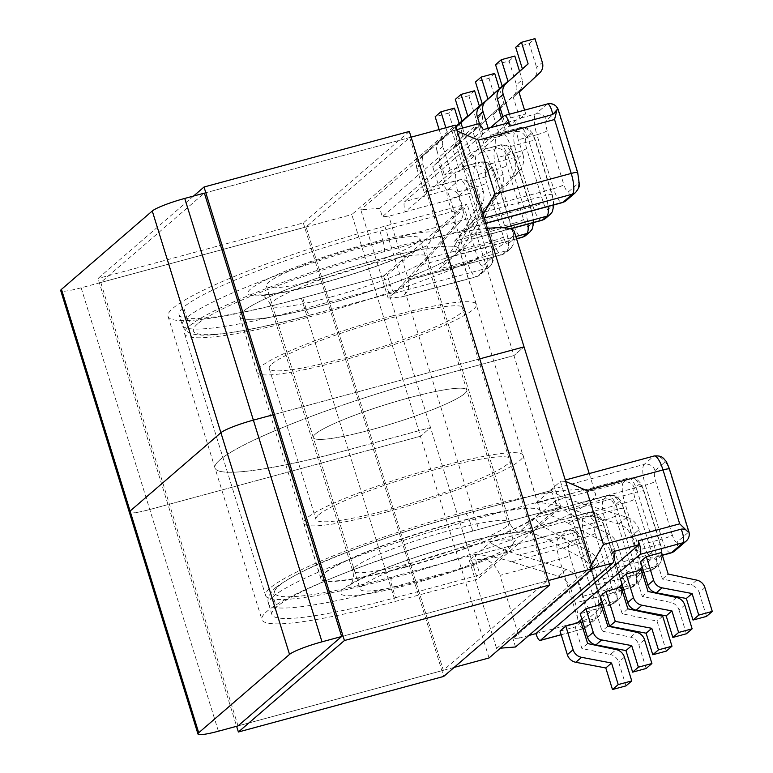 <?xml version="1.0" encoding="UTF-8"?>
<svg xmlns="http://www.w3.org/2000/svg" width="773" height="773" viewBox="0 0 773 773"><rect width="100%" height="100%" fill="white"/><g stroke="black" fill="none" stroke-linecap="round" stroke-linejoin="round"><path stroke-width="0.58" stroke-dasharray="3.87 2.9" d="M529.36 532.249A100.248 12.552 162.8 0 0 436.088 550.724A100.248 12.552 162.8 0 0 343.376 588.939A100.248 12.552 162.8 0 0 391.795 588.949A100.248 12.552 162.8 0 0 507.929 550.743L517.379 537.419L529.36 532.249L557.256 508.19L554.019 497.744L469.52 520.615L472.757 531.061L557.256 508.19M387.263 511.832A114.829 14.378 162.8 0 0 523.099 455.326A114.829 14.378 162.8 0 0 439.547 466.728A114.829 14.378 162.8 0 0 303.712 523.234A114.829 14.378 162.8 0 0 387.263 511.832M404.472 567.43A114.829 14.378 162.8 0 0 540.308 510.914A114.829 14.378 162.8 0 0 456.756 522.316A114.829 14.378 162.8 0 0 320.921 578.832A114.829 14.378 162.8 0 0 404.472 567.43M436.532 232.383A100.248 12.552 162.8 0 0 343.26 250.858A100.248 12.552 162.8 0 0 250.549 289.073A100.248 12.552 162.8 0 0 298.967 289.083A100.248 12.552 162.8 0 0 415.111 250.877L427.083 245.717L436.532 232.383L464.428 208.323L467.665 218.769L383.166 241.63L379.93 231.195A169.925 21.267 162.8 0 0 183.549 307.2A169.925 21.267 -17.2 0 0 179.075 314.679L182.312 325.124A169.925 21.267 -17.2 0 1 186.776 317.645L183.549 307.2M392.829 315.78A114.829 14.378 162.8 0 0 256.994 372.296A114.829 14.378 162.8 0 0 340.535 360.894A114.829 14.378 162.8 0 0 476.371 304.378A114.829 14.378 162.8 0 0 392.829 315.78M375.62 260.192A114.829 14.378 162.8 0 0 239.785 316.698A114.829 14.378 162.8 0 0 323.327 305.296A114.829 14.378 162.8 0 0 459.162 248.79A114.829 14.378 162.8 0 0 375.62 260.192M271.951 363.977A102.026 12.774 -17.2 0 1 389.911 318.292A102.026 12.774 -17.2 0 1 464.148 308.166A102.026 12.774 -17.2 0 1 343.454 358.382A102.026 12.774 -17.2 0 1 269.217 368.508A102.026 12.774 -17.2 0 1 271.951 363.977M318.679 514.924A102.026 12.774 -17.2 0 1 436.639 469.24A102.026 12.774 -17.2 0 1 510.876 459.114A102.026 12.774 -17.2 0 1 390.181 509.32A102.026 12.774 -17.2 0 1 315.944 519.446A102.026 12.774 -17.2 0 1 318.679 514.924M480.545 152.793L495.396 148.774L499.445 145.285L484.584 149.305L480.545 152.793A18.127 4.957 -105.1 0 0 479.83 153.827L476.207 154.813A18.127 4.957 -105.1 0 0 478.101 174.524L483.193 190.979L475.753 197.405L470.651 180.95A18.127 4.957 -105.1 0 0 461.79 167.007A18.127 4.957 -105.1 0 0 461.732 167.026L465.365 166.04L458.65 144.358L479.318 125.004A10.667 10.175 49.2 0 0 481.966 114.52L476.216 119.477A10.667 10.175 -130.8 0 1 473.578 129.97L452.901 149.324L459.684 171.22L456.051 172.195A18.127 4.957 -105.1 0 0 457.945 191.917L462.409 206.314L454.553 213.087L450.099 198.69A18.127 4.957 -105.1 0 0 441.663 184.699L445.296 183.723L438.494 161.75L459.172 142.396A10.667 10.175 49.2 0 0 461.81 131.903L456.06 136.86A10.667 10.175 -130.8 0 1 453.422 147.353L459.172 142.396M465.365 166.04A18.127 4.957 -105.1 0 0 464.844 166.34L460.389 170.186A18.127 4.957 -105.1 0 0 459.684 171.22M490.314 127.748L404.733 201.589A8.889 2.425 -105.1 0 0 405.313 211.763L388.809 216.227L382.335 216.74L379.727 208.314L360.788 209.792L388.114 298.069L395.08 292.059A8.889 2.425 74.9 0 1 394.79 292.223A8.889 2.425 74.9 0 1 390.452 285.382L305.944 308.253L302.716 297.808A169.925 21.267 -17.2 0 1 179.075 314.679M509.378 114.24L510.518 117.94L504.779 122.897L520.084 119.187A18.127 4.957 74.9 0 1 520.847 118.018L525.708 113.824L524.558 110.133M510.518 117.94L525.708 113.824M516.325 119.767L501.919 132.202L490.362 135.323L484.623 140.28L496.169 137.159L481.763 149.585L470.216 152.716L464.544 157.605L476.207 154.813M445.857 127.758L447.596 133.362L425.479 153.16A10.667 10.175 49.2 0 0 422.676 163.799L416.927 168.756L424.242 192.38L429.991 187.424L441.538 184.293L455.944 171.867L444.398 174.988L450.137 170.031L461.694 166.91L476.1 154.474M424.242 192.38L439.422 188.274L432.754 166.707L453.422 147.353M445.296 183.723A18.127 4.957 -105.1 0 0 444.861 183.761A18.127 4.957 -105.1 0 0 444.282 184.08L439.422 188.274M483.057 214.498L479.337 219.368L468.245 228.934A8.889 2.425 -105.1 0 0 467.665 218.769M388.114 298.069L400.82 297.074L477.067 276.434L486.459 268.337L394.037 293.354L410.144 279.459L502.566 254.443L507.02 250.597L439.025 269.004L454.727 255.457L516.519 238.731M510.219 228.74L474.477 238.413L458.776 251.959L515.842 236.519M485.744 223.194L470.602 227.291L454.495 241.186L503.938 227.803M484.159 218.063L479.337 219.368L452.012 131.091L360.788 209.792M457.22 131.043L452.736 130.734L477.096 124.298L379.727 208.314M415.111 250.877L387.215 274.937L390.452 285.382M379.93 231.195L464.428 208.323M302.716 297.808L387.215 274.937M508.334 122.868L405.313 211.763L448.224 200.149L467.626 262.82L408.212 278.898L388.809 216.227M477.096 124.298A18.127 4.957 74.9 0 1 477.675 123.98M483.251 129.661L382.335 216.74M454.553 213.087A18.127 17.296 -130.8 0 1 451.152 229.794L419.778 265.313L485.27 247.592L468.583 193.685L450.099 198.69M457.945 191.917L476.429 186.911L493.116 240.818L427.633 258.54L459.007 223.02A18.127 17.296 49.2 0 0 462.409 206.314M475.753 197.405A18.127 17.296 -130.8 0 1 474.293 211.416L455.867 243.379L505.822 229.852L489.135 175.944L470.651 180.95M478.101 174.524L496.585 169.519L513.272 223.426L463.317 236.953L481.734 204.99A18.127 17.296 49.2 0 0 483.193 190.979M463.317 236.953C455.906 250.027 453.046 256.201 454.727 255.457L516.567 238.876M439.025 269.004C440.494 268.231 449.76 254.133 455.867 243.379M427.633 258.54L409.796 279.71L501.986 254.761A18.127 4.957 -105.1 0 0 502.566 254.443A8.889 8.474 49.2 0 0 508.209 243.785A9.247 2.532 74.9 0 1 503.397 236.838L486.71 182.93A9.247 2.532 74.9 0 1 486.101 172.35L490.555 168.514A9.247 2.532 74.9 0 1 495.367 175.461L512.055 229.368A9.247 2.532 74.9 0 1 512.663 239.939L508.209 243.785M394.037 293.354L419.778 265.313M459.191 123.448L461.81 131.903M422.676 163.799L429.991 187.424M454.456 108.133L448.707 113.09L456.06 136.86M416.927 168.756A10.667 10.175 -130.8 0 1 419.729 158.127L425.479 153.16M439.141 129.574L441.847 138.319L419.729 158.127M448.707 113.09L435.17 116.752M479.347 106.056L481.966 114.52M455.857 126.617L445.635 135.777A10.667 10.175 49.2 0 0 442.832 146.416L450.137 170.031M474.603 90.75L468.863 95.707L476.216 119.477M442.832 146.416L437.083 151.373L444.398 174.988M437.083 151.373A10.667 10.175 -130.8 0 1 439.885 140.734L455.809 126.472M468.863 95.707L455.326 99.369M455.973 127.004L455.268 127.613L464.544 157.605M455.268 127.613L455.973 126.985M494.681 73.425L489.009 78.315L475.482 81.977M489.009 78.315L498.295 108.307L473.057 131.932L479.83 153.827M462.583 128.067L470.216 152.716M499.416 88.74L503.957 103.418L498.295 108.307M503.957 103.418L473.057 131.932M478.719 127.043L485.502 148.938L481.869 149.923A18.127 4.957 74.9 0 1 490.401 163.905L495.493 180.36L502.943 173.935A18.127 17.296 -130.8 0 1 501.484 187.945L483.067 219.909L533.022 206.391L516.335 152.484L497.851 157.479A18.127 4.957 74.9 0 1 496.208 137.275L499.841 136.299L493.126 114.617L513.803 95.263A10.667 10.175 49.2 0 0 516.441 84.769L522.19 79.812A10.667 10.175 -130.8 0 1 519.553 90.296L500.266 108.346M484.584 149.305A18.127 4.957 74.9 0 1 485.173 148.986A18.127 4.957 74.9 0 1 485.502 148.938M458.65 144.358L452.901 149.324M438.494 161.75L432.754 166.707M447.596 133.362L441.847 138.319M499.841 136.299A18.127 4.957 74.9 0 1 500.286 135.758L504.74 131.912A18.127 4.957 74.9 0 1 505.32 131.594A18.127 4.957 74.9 0 1 505.658 131.555L502.025 132.531A18.127 4.957 74.9 0 1 510.557 146.522L515.011 160.919L522.867 154.146A18.127 17.296 -130.8 0 1 519.466 170.852L488.092 206.372L553.584 188.651L536.897 134.744L518.412 139.749A18.127 4.957 74.9 0 1 516.451 120.173M522.867 154.146L518.412 139.749M510.557 146.522L529.041 141.517L545.728 195.424L480.246 213.155L511.61 177.635A18.127 17.296 49.2 0 0 515.011 160.919M502.943 173.935L497.851 157.479M490.401 163.905L508.885 158.909L525.572 212.817L475.617 226.334L494.034 194.371A18.127 17.296 49.2 0 0 495.493 180.36M483.067 219.909C475.656 232.992 472.796 239.157 474.477 238.413L510.499 228.827M475.617 226.334C469.511 237.098 460.244 251.186 458.776 251.959M488.092 206.372L470.255 227.542L485.792 223.339M480.246 213.155L454.495 241.186M520.084 119.187L513.282 97.224L533.959 77.87A10.667 10.175 49.2 0 0 536.597 67.377L542.346 62.42M502.914 116.878L504.779 122.897M515.707 47.269L529.234 43.607L536.597 67.377M529.234 43.607L534.984 38.65M479.82 124.782L484.623 140.28M495.551 64.661L509.088 60.999L516.441 84.769M509.088 60.999L514.828 56.043M519.572 71.348L522.19 79.812M488.198 128.318L490.362 135.323M501.493 118.105L505.658 131.555M493.126 114.617L498.875 109.65M513.282 97.224L519.031 92.267M621.328 587.731L616.332 591.48A18.127 4.957 74.9 0 1 615.752 591.789A18.127 4.957 74.9 0 1 615.424 591.838L611.791 592.823A18.127 4.957 74.9 0 1 603.259 578.842L598.167 562.386L590.717 568.812A18.127 17.296 49.2 0 0 581.48 557.691L547.651 539.873L597.606 526.355L614.293 580.262L595.809 585.258A18.127 4.957 74.9 0 1 597.452 605.472L597.703 605.404M601.085 604.486A18.127 4.957 74.9 0 1 600.631 605.027L596.186 608.863A18.127 4.957 74.9 0 1 595.596 609.182A18.127 4.957 74.9 0 1 595.268 609.23L591.635 610.216A18.127 4.957 74.9 0 1 583.103 596.225L578.648 581.827L570.793 588.601A18.127 17.296 49.2 0 0 558.377 576.175L511.562 561.816L577.054 544.086L593.741 597.993L575.257 602.998A18.127 4.957 74.9 0 1 577.209 622.574L578.078 622.342M580.842 621.589A18.127 4.957 74.9 0 1 580.079 622.758L575.218 626.951L581.895 648.518L610.428 654.547L616.168 649.591M560.038 631.058L575.218 626.951M581.856 619.076L591.741 610.544L580.185 613.675M602.012 601.684L611.897 593.162L600.341 596.283M620.419 578.967L631.966 575.837L622.081 584.369M640.566 561.575L652.122 558.454L642.237 566.976M637.715 570.88L637.609 570.551A18.127 4.957 -105.1 0 0 635.715 550.83L654.2 545.835L637.512 491.918L572.02 509.649L618.835 524.007A18.127 17.296 -130.8 0 1 631.261 536.433L639.107 529.66L643.561 544.057A18.127 4.957 -105.1 0 0 651.997 558.048L655.63 557.062A18.127 4.957 -105.1 0 0 656.055 557.014A18.127 4.957 -105.1 0 0 656.644 556.695L661.495 552.511M528.829 635.503L519.388 638.063L499.996 575.392L559.401 559.314A8.889 1.111 162.8 0 0 569.682 555.333A9.247 2.532 74.9 0 1 569.073 544.762L578.465 536.655A9.247 2.532 74.9 0 1 583.277 543.603A8.889 1.111 162.8 0 0 583.518 543.206A8.889 1.111 162.8 0 0 577.054 544.086A18.127 4.957 -105.1 0 0 568.184 530.152A18.127 4.957 -105.1 0 0 567.604 530.471L558.212 538.568L481.966 559.208L469.259 560.203L476.226 554.193A8.889 2.425 -105.1 0 0 476.806 564.367L392.307 587.229L395.534 597.674A169.925 21.267 -17.2 0 1 271.903 614.545A169.925 21.267 -17.2 0 1 276.367 607.066A169.925 21.267 162.8 0 1 472.757 531.061M591.529 564.899L587.799 569.769L560.473 481.492L549.39 491.068A8.889 2.425 74.9 0 1 549.671 490.903A8.889 2.425 74.9 0 1 554.019 497.744M565.256 480.043L653.562 456.302L644.17 464.399L551.748 489.415L535.641 503.32L628.062 478.303L623.608 482.139L555.613 500.546L539.912 514.093L607.907 495.686L603.868 499.184L535.863 517.581L520.161 531.128L588.746 512.412A18.127 4.957 74.9 0 1 597.606 526.355A8.889 1.111 -17.2 0 1 604.071 525.466A8.889 1.111 -17.2 0 1 603.839 525.862A9.247 2.532 -105.1 0 0 599.017 518.915L594.572 522.761A9.247 2.532 -105.1 0 0 595.171 533.331L611.868 587.248A9.247 2.532 -105.1 0 0 616.68 594.186L621.134 590.35A9.247 2.532 -105.1 0 0 620.526 579.769L603.839 525.862M578.465 536.655A8.889 8.474 49.2 0 0 567.604 530.471L475.182 555.478L491.29 541.583L583.712 516.567L588.156 512.731L520.161 531.128C524.142 529.766 533.302 532.684 547.651 539.873M592.63 568.464L587.799 569.769L496.585 648.479L500.392 648.18M507.929 550.743L480.043 574.803L476.806 564.367M469.259 560.203L496.585 648.479M395.534 597.674L480.043 574.803M613.83 551.497L512.914 638.566L519.388 638.063M515.523 646.991L512.914 638.566M570.793 588.601L575.257 602.998M583.103 596.225L601.587 591.219L584.9 537.312L519.417 555.043L566.223 569.401A18.127 17.296 -130.8 0 1 578.648 581.827M590.717 568.812L595.809 585.258M603.259 578.842L621.743 573.837L605.056 519.929L555.091 533.447L588.929 551.265A18.127 17.296 -130.8 0 1 598.167 562.386M555.091 533.447C541.274 525.804 534.868 520.519 535.863 517.581M511.562 561.816C495.793 556.763 475.781 553.275 475.182 555.478L568.184 530.152C574.213 529.138 576.919 532.056 576.648 531.805L578.397 533.36C579.547 534.868 580.581 535.042 583.518 543.206L600.206 597.114A8.889 1.111 162.8 0 0 593.741 597.993A18.127 4.957 74.9 0 1 594.93 618.738L584.533 627.715M519.417 555.043C503.271 550.308 487.802 542.907 491.29 541.583M626.014 685.873L618.651 662.103A10.667 10.175 49.2 0 0 610.428 654.547M646.16 668.481L638.807 644.711A10.667 10.175 49.2 0 0 630.575 637.165L602.051 631.126L595.268 609.23M666.316 651.098L657.031 621.106L622.197 613.743L615.424 591.838M662.703 616.216L657.031 621.106M627.869 608.853L622.197 613.743M620.381 587.982A18.127 4.957 -105.1 0 0 621.086 586.949M607.791 626.169L602.051 631.126M587.644 643.561L581.895 648.518M617.559 588.272L617.453 587.934A18.127 4.957 -105.1 0 0 615.559 568.223L634.044 563.217L617.356 509.31L567.401 522.838L601.23 540.656A18.127 17.296 -130.8 0 1 610.467 551.767L617.917 545.342L623.009 561.797A18.127 4.957 -105.1 0 0 631.87 575.74A18.127 4.957 -105.1 0 0 631.928 575.721L635.561 574.735A18.127 4.957 -105.1 0 0 636.082 574.436L640.537 570.6A18.127 4.957 -105.1 0 0 641.242 569.566M639.107 529.66A18.127 17.296 49.2 0 0 626.681 517.234L579.876 502.875L645.358 485.144L662.046 539.061L643.561 544.057M635.715 550.83L631.261 536.433M617.917 545.342A18.127 17.296 49.2 0 0 608.68 534.23L574.841 516.412L624.806 502.885L641.493 556.792L623.009 561.797M615.559 568.223L610.467 551.767M567.401 522.838C553.053 515.639 543.892 512.731 539.912 514.093L608.496 495.367A18.127 4.957 -105.1 0 0 607.907 495.686A8.889 8.474 49.2 0 1 618.767 501.88L614.719 505.368A9.247 2.532 -105.1 0 0 615.327 515.949L632.014 569.856A9.247 2.532 -105.1 0 0 636.836 576.803L640.885 573.305A9.247 2.532 74.9 0 0 640.276 562.734L623.589 508.827A8.889 1.111 162.8 0 0 623.821 508.431A8.889 1.111 162.8 0 0 617.356 509.31A18.127 4.957 -105.1 0 0 608.496 495.367C616.902 494.749 617.337 497.764 618.69 498.566C620.207 501.117 619.502 497.387 623.821 508.431L640.508 562.338A8.889 1.111 -17.2 0 1 640.276 562.734M555.613 500.546C554.608 503.474 561.024 508.76 574.841 516.412M572.02 509.649C556.251 504.595 536.24 501.107 535.641 503.32L628.642 477.985A18.127 4.957 -105.1 0 0 628.062 478.303A8.889 8.474 -130.8 0 1 638.923 484.487A9.247 2.532 74.9 0 1 643.735 491.435L660.422 545.342A9.247 2.532 74.9 0 1 661.031 555.922L656.586 559.758A9.247 2.532 74.9 0 1 651.765 552.811L635.077 498.904A9.247 2.532 74.9 0 1 634.469 488.333L638.923 484.487M551.748 489.415C548.26 490.739 563.73 498.141 579.876 502.875M655.63 557.062L662.422 579.035L690.956 585.064A10.667 10.175 -130.8 0 1 699.188 592.62L704.928 587.654M706.541 616.39L699.188 592.62M635.561 574.735L642.276 596.418L670.809 602.457A10.667 10.175 -130.8 0 1 679.032 610.003L684.781 605.046M686.395 633.773L679.032 610.003M638.324 570.358L637.609 570.551M618.168 587.741L617.453 587.934M642.276 596.418L648.016 591.461M662.422 579.035L668.172 574.068M481.966 559.208C489.966 559.7 495.976 565.092 499.996 575.392M408.212 278.898L408.608 290.348L402.433 296.803L400.82 297.074M561.198 481.144L565.691 481.444M404.414 567.063A114.646 14.349 162.8 0 0 540.037 510.634A114.646 14.349 162.8 0 0 456.611 522.017A114.646 14.349 162.8 0 0 320.988 578.436A114.646 14.349 162.8 0 0 404.414 567.063M323.375 305.267A114.646 14.349 162.8 0 0 458.998 248.838A114.646 14.349 162.8 0 0 375.572 260.221A114.646 14.349 162.8 0 0 239.949 316.65A114.646 14.349 162.8 0 0 323.375 305.267M487.357 228.383A172.592 21.605 162.8 0 0 388.771 248.838A172.592 21.605 162.8 0 0 184.602 333.781A172.592 21.605 162.8 0 0 310.176 316.65A172.592 21.605 162.8 0 0 514.345 231.707M469.81 510.634A172.592 21.605 162.8 0 0 265.632 595.577A172.592 21.605 162.8 0 0 391.215 578.446A172.592 21.605 162.8 0 0 595.384 493.503A172.592 21.605 162.8 0 0 469.81 510.634M417.71 241.997A80.344 10.059 162.8 0 0 419.865 238.432A80.344 10.059 162.8 0 0 350.845 249.37A80.344 10.059 162.8 0 0 268.511 282.377A80.344 10.059 162.8 0 0 266.366 285.952A80.344 10.059 162.8 0 0 335.376 275.014A80.344 10.059 162.8 0 0 417.71 241.997M464.641 393.621A80.344 10.059 162.8 0 0 466.795 390.046A80.344 10.059 162.8 0 0 397.776 400.994A80.344 10.059 162.8 0 0 315.452 434.001A80.344 10.059 162.8 0 0 313.297 437.566A80.344 10.059 162.8 0 0 382.306 426.628A80.344 10.059 162.8 0 0 464.641 393.621A80.344 10.059 -17.2 0 1 382.306 426.628A80.344 10.059 -17.2 0 1 313.297 437.566A80.344 10.059 -17.2 0 1 315.452 434.001A80.344 10.059 -17.2 0 1 397.776 400.994A80.344 10.059 -17.2 0 1 466.795 390.046A80.344 10.059 -17.2 0 1 464.641 393.621M411.11 137.159L204.381 193.115L100.78 282.503L238.036 725.895L454.157 667.399M479.733 358.856L273.014 414.811L479.733 358.856M383.572 275.942L467.027 203.946L384.838 226.189A183.259 22.939 162.8 0 0 168.05 316.379A183.259 22.939 162.8 0 0 301.393 298.194L383.572 275.942L430.513 427.566L420.435 436.262L149.769 509.513A28.089 3.517 -17.2 0 1 129.333 512.306A28.089 3.517 162.8 0 0 149.769 509.513L420.435 436.262L351.802 214.556L455.403 125.168M218.401 731.21L81.146 287.817L351.802 214.556M489.058 657.958L420.435 436.262L430.513 427.566L348.323 449.809L430.513 427.566L477.443 579.18L395.254 601.423A183.259 22.939 -17.2 0 1 261.912 619.617A183.259 22.939 -17.2 0 1 478.7 529.428L560.889 507.185L477.443 579.18M560.889 507.185L513.958 355.561L524.036 346.874L513.958 355.561L431.769 377.813A183.259 22.939 162.8 0 0 214.981 468.003A183.259 22.939 162.8 0 0 348.323 449.809A183.259 22.939 -17.2 0 1 214.981 468.003A183.259 22.939 -17.2 0 1 431.769 377.813L513.958 355.561L467.027 203.946M81.146 287.817A28.089 3.517 -17.2 0 1 60.709 290.6M511.571 545.236A80.344 10.059 -17.2 0 1 429.247 578.243A80.344 10.059 -17.2 0 1 360.228 589.181A80.344 10.059 -17.2 0 1 362.382 585.615A80.344 10.059 -17.2 0 1 444.717 552.608A80.344 10.059 -17.2 0 1 513.726 541.67A80.344 10.059 -17.2 0 1 511.571 545.236M546.946 580.938L409.69 137.546L306.089 226.933L443.344 670.326L546.946 580.938L341.637 636.508L548.366 580.562M193.569 196.042L98.007 278.493L236.615 726.282M409.342 131.439L303.316 222.924L98.007 278.493M303.316 222.924L443.692 676.433M306.089 226.933L100.78 282.503M409.69 137.546L204.381 193.115M443.344 670.326L238.036 725.895M354.894 567.198A82.122 10.281 -17.2 0 1 449.838 530.423A82.122 10.281 -17.2 0 1 509.581 522.277A82.122 10.281 -17.2 0 1 507.388 525.92A82.122 10.281 -17.2 0 1 412.444 562.686A82.122 10.281 -17.2 0 1 352.691 570.841A82.122 10.281 -17.2 0 1 354.894 567.198M330.255 297.19A82.122 10.281 -17.2 0 1 270.502 305.345A82.122 10.281 -17.2 0 1 272.705 301.692A82.122 10.281 -17.2 0 1 367.648 264.926A82.122 10.281 -17.2 0 1 427.401 256.771A82.122 10.281 -17.2 0 1 425.198 260.424A82.122 10.281 -17.2 0 1 330.255 297.19M464.844 166.34L479.695 162.32L475.24 166.166L460.389 170.186M444.282 184.08L459.133 180.061L447.644 189.974L404.733 201.589M520.847 118.018L535.699 113.998L547.197 104.084L504.286 115.699M474.806 193.192L491.493 247.109A9.247 2.532 74.9 0 1 492.101 257.68L482.719 265.777A9.247 2.532 74.9 0 1 477.898 258.839L458.505 196.168L469.994 186.254A9.247 2.532 74.9 0 1 474.806 193.192A8.889 1.111 162.8 0 0 475.047 192.806A8.889 1.111 162.8 0 0 468.583 193.685A18.127 4.957 -105.1 0 0 459.713 179.742A18.127 4.957 -105.1 0 0 459.133 180.061A8.889 8.474 49.2 0 1 469.994 186.254M383.746 251.805A8.889 2.425 -105.1 0 0 383.166 241.63A169.925 21.267 162.8 0 0 186.776 317.645C188.854 322.631 192.467 324.689 197.637 323.839A161.045 20.156 -17.2 0 1 383.746 251.805L468.245 228.934M197.637 323.839A161.045 20.156 162.8 0 0 310.582 314.93L395.08 292.059M531.805 212.324A9.247 2.532 -105.1 0 1 532.413 222.904L528.365 226.392A9.247 2.532 74.9 0 1 523.553 219.455L506.866 165.538A9.247 2.532 74.9 0 1 506.257 154.967L510.296 151.469A9.247 2.532 -105.1 0 1 515.118 158.417L531.805 212.324A8.889 1.111 162.8 0 0 532.046 211.928A8.889 1.111 162.8 0 0 525.572 212.817A18.127 4.957 74.9 0 1 527.969 224.093M305.944 308.253A169.925 21.267 -17.2 0 1 182.312 325.124C183.472 328.602 185.839 331.153 189.404 332.786L193.028 334.033C199.328 335.492 208.478 335.501 220.479 334.062C243.427 331.366 273.371 325.037 310.292 315.094A8.889 2.425 74.9 0 1 305.944 308.253M474.293 211.416L481.734 204.99M451.152 229.794L459.007 223.02M473.578 129.97L479.318 125.004M439.885 140.734L445.635 135.777M506.257 154.967A8.889 8.474 -130.8 0 0 495.396 148.774A18.127 4.957 -105.1 0 0 496.585 169.519A8.889 1.111 162.8 0 0 506.866 165.538M523.553 219.455A8.889 1.111 -17.2 0 1 513.272 223.426A18.127 4.957 -105.1 0 0 522.142 237.369M495.367 175.461A8.889 1.111 162.8 0 0 495.609 175.065A8.889 1.111 162.8 0 0 489.135 175.944A18.127 4.957 -105.1 0 0 480.275 162.001A18.127 4.957 -105.1 0 0 479.695 162.32A8.889 8.474 49.2 0 1 490.555 168.514M512.663 239.939A8.889 8.474 49.2 0 1 507.02 250.597A18.127 4.957 -105.1 0 0 505.822 229.852A8.889 1.111 -17.2 0 1 512.296 228.972A8.889 1.111 -17.2 0 1 512.055 229.368M486.101 172.35A8.889 8.474 49.2 0 0 475.24 166.166A18.127 4.957 -105.1 0 0 476.429 186.911A8.889 1.111 162.8 0 0 486.71 182.93M503.397 236.838A8.889 1.111 -17.2 0 1 493.116 240.818A18.127 4.957 -105.1 0 0 501.986 254.761L505.764 252.742L510.219 248.906C513.214 245.331 514.48 242.133 514.016 239.311C513.687 232.122 512.045 228.402 512.296 228.972L495.609 175.065C491.28 164.021 491.986 167.751 490.469 165.2C489.125 164.398 488.691 161.383 480.275 162.001L461.79 167.007M492.101 257.68A8.889 8.474 49.2 0 1 486.459 268.337A18.127 4.957 -105.1 0 0 485.27 247.592A8.889 1.111 -17.2 0 1 491.734 246.713A8.889 1.111 -17.2 0 1 491.493 247.109M477.898 258.839A8.889 1.111 -17.2 0 1 467.626 262.82A18.127 4.957 -105.1 0 0 476.487 276.753A18.127 4.957 -105.1 0 0 477.067 276.434A8.889 8.474 49.2 0 0 482.719 265.777M448.224 200.149A8.889 1.111 162.8 0 0 458.505 196.168A8.889 8.474 49.2 0 0 447.644 189.974A8.889 2.425 74.9 0 0 448.224 200.149M310.582 314.93A8.889 2.425 74.9 0 1 310.292 315.094L394.79 292.223M533.766 222.527L532.046 211.928L515.359 158.021A8.889 1.111 -17.2 0 0 508.885 158.909A18.127 4.957 74.9 0 0 500.025 144.966A18.127 4.957 74.9 0 0 499.445 145.285A8.889 8.474 -130.8 0 1 510.296 151.469M532.413 222.904A8.889 8.474 -130.8 0 1 529.969 231.861M528.365 226.392A8.889 8.474 -130.8 0 1 525.92 235.359M500.286 135.758L515.147 131.739L519.591 127.893L504.74 131.912M530.452 134.087L525.998 137.923A9.247 2.532 -105.1 0 0 526.606 148.503L543.293 202.41A9.247 2.532 -105.1 0 0 548.115 209.357L552.569 205.512A9.247 2.532 -105.1 0 0 551.961 194.941L535.274 141.034A9.247 2.532 -105.1 0 0 530.452 134.087A8.889 8.474 49.2 0 0 519.591 127.893A18.127 4.957 74.9 0 1 520.181 127.574A18.127 4.957 74.9 0 1 529.041 141.517A8.889 1.111 -17.2 0 1 535.505 140.638A8.889 1.111 -17.2 0 1 535.274 141.034M577.692 172.543A8.889 1.111 -17.2 0 1 577.45 172.939A9.247 2.532 74.9 0 1 578.059 183.52L568.667 191.617A9.247 2.532 74.9 0 1 563.855 184.67A8.889 1.111 -17.2 0 1 553.584 188.651A18.127 4.957 -105.1 0 0 562.444 202.594M577.45 172.939L558.058 110.268L546.559 120.192A9.247 2.532 -105.1 0 0 547.168 130.763L563.855 184.67M501.484 187.945L494.034 194.371M519.466 170.852L511.61 177.635M519.553 90.296L513.803 95.263M539.699 72.913L533.959 77.87M485.173 148.986L500.025 144.966C506.054 143.962 508.76 146.88 508.489 146.628L510.238 148.184C511.388 149.691 512.422 149.865 515.359 158.021A8.889 1.111 -17.2 0 1 515.118 158.417M541.883 220.324A18.127 4.957 74.9 0 1 533.022 206.391A8.889 1.111 162.8 0 0 543.293 202.41M526.606 148.503A8.889 1.111 -17.2 0 1 516.335 152.484A18.127 4.957 74.9 0 1 515.147 131.739A8.889 8.474 49.2 0 1 525.998 137.923M551.961 194.941A8.889 1.111 162.8 0 0 552.193 194.545A8.889 1.111 162.8 0 0 545.728 195.424A18.127 4.957 74.9 0 1 548.096 206.478M547.168 130.763A8.889 1.111 -17.2 0 1 536.897 134.744A18.127 4.957 74.9 0 1 535.699 113.998A8.889 8.474 49.2 0 1 546.559 120.192M558.29 109.872A8.889 1.111 -17.2 0 1 558.058 110.268A8.889 8.474 49.2 0 0 547.197 104.084A8.889 2.425 -105.1 0 1 547.477 103.93M550.115 214.479A8.889 8.474 49.2 0 0 552.569 205.512M545.67 218.315A8.889 8.474 49.2 0 0 548.115 209.357M622.99 587.277L635.232 583.963L631.193 587.461L623.676 589.49M622.014 589.944L616.332 591.48M600.631 605.027L601.201 604.873M602.863 604.418L615.492 601.008L611.037 604.844L603.616 606.853M601.954 607.307L596.186 608.863M580.079 622.758L581.112 622.478M582.774 622.033L594.93 618.738A8.889 8.474 -130.8 0 0 598.128 617.047L586.63 626.961A8.889 8.474 -130.8 0 1 584.688 628.207M656.644 556.695L662.316 555.159M583.064 628.758L561.159 634.691M569.682 555.333L589.084 618.004L600.573 608.09A9.247 2.532 -105.1 0 0 599.964 597.51L583.277 543.603M391.718 577.064A8.889 2.425 -105.1 0 0 392.307 587.229A169.925 21.267 -17.2 0 1 268.666 604.1A169.925 21.267 -17.2 0 1 273.14 596.63L275.565 587.683L278.782 585.973A161.045 20.156 162.8 0 0 391.718 577.064L476.226 554.193M278.782 585.973A161.045 20.156 -17.2 0 1 464.892 513.939L549.39 491.068M618.767 501.88A9.247 2.532 74.9 0 1 623.589 508.827M535.892 633.599L578.803 621.985L559.401 559.314A18.127 4.957 -105.1 0 1 558.212 538.568A8.889 8.474 49.2 0 1 569.073 544.762M464.892 513.939A8.889 2.425 74.9 0 1 465.172 513.774A8.889 2.425 74.9 0 1 469.52 520.615A169.925 21.267 162.8 0 0 273.14 596.63L276.367 607.066M581.48 557.691L588.929 551.265M558.377 576.175L566.223 569.401M624.4 657.147L618.651 662.103M644.556 639.754L638.807 644.711M630.575 637.165L636.324 632.208M615.327 515.949A8.889 1.111 -17.2 0 1 605.056 519.929A18.127 4.957 74.9 0 1 603.868 499.184A8.889 8.474 49.2 0 1 614.719 505.368M640.885 573.305A8.889 8.474 49.2 0 1 638.43 582.272C641.435 578.697 642.701 575.499 642.237 572.677C641.909 565.488 640.266 561.768 640.508 562.338A8.889 1.111 -17.2 0 0 634.044 563.217A18.127 4.957 -105.1 0 1 635.232 583.963A8.889 8.474 49.2 0 0 638.43 582.272L634.391 585.76A8.889 8.474 49.2 0 1 631.193 587.461A18.127 4.957 74.9 0 1 630.604 587.77A18.127 4.957 74.9 0 1 621.743 573.837A8.889 1.111 162.8 0 0 632.014 569.856M620.526 579.769A8.889 1.111 162.8 0 0 620.758 579.373A8.889 1.111 162.8 0 0 614.293 580.262A18.127 4.957 74.9 0 1 615.492 601.008A8.889 8.474 -130.8 0 0 618.69 599.307L614.235 603.153A8.889 8.474 -130.8 0 1 611.037 604.844A18.127 4.957 74.9 0 1 610.457 605.162A18.127 4.957 74.9 0 1 601.587 591.219A8.889 1.111 162.8 0 0 611.868 587.248M595.171 533.331A8.889 1.111 -17.2 0 1 584.9 537.312A18.127 4.957 74.9 0 1 583.712 516.567A8.889 8.474 -130.8 0 1 594.572 522.761M599.964 597.51A8.889 1.111 162.8 0 0 600.206 597.114L601.867 608.921C602.36 610.39 601.114 613.095 598.128 617.047A8.889 8.474 -130.8 0 0 600.573 608.09M583.151 628.816A8.889 2.425 -105.1 0 1 578.803 621.985A8.889 1.111 162.8 0 0 589.084 618.004A8.889 8.474 -130.8 0 1 586.63 626.961A8.889 8.889 0 0 1 584.697 628.236M599.017 518.915A8.889 8.474 -130.8 0 0 588.156 512.731A18.127 4.957 74.9 0 1 588.746 512.412C594.775 511.397 597.481 514.325 597.21 514.064L598.959 515.63C600.099 517.137 601.133 517.311 604.071 525.466L621.192 580.871L622.487 589.973M623.714 589.635L630.604 587.77L634.391 585.76A8.889 8.474 49.2 0 0 636.836 576.803M616.68 594.186A8.889 8.474 -130.8 0 1 614.235 603.153L610.457 605.162L603.655 606.998M621.134 590.35A8.889 8.474 -130.8 0 1 618.69 599.307L620.903 596.582L622.42 591.268M636.082 574.436L642.237 572.774M643.899 572.32L650.934 570.416L655.388 566.58L643.146 569.894M641.484 570.339L640.537 570.6M672.326 535.08L655.639 481.173A9.247 2.532 74.9 0 1 655.031 470.593L664.422 462.496A9.247 2.532 74.9 0 1 669.234 469.433L688.637 532.104L677.138 542.018A9.247 2.532 74.9 0 1 672.326 535.08A8.889 1.111 -17.2 0 1 662.046 539.061A18.127 4.957 -105.1 0 0 670.916 552.995M608.68 534.23L601.23 540.656M626.681 517.234L618.835 524.007M676.549 597.5L670.809 602.457M696.705 580.108L690.956 585.064M651.765 552.811A8.889 1.111 -17.2 0 1 641.493 556.792A18.127 4.957 -105.1 0 0 650.354 570.735A18.127 4.957 -105.1 0 0 650.934 570.416A8.889 8.474 -130.8 0 0 654.132 568.725L658.586 564.879A8.889 8.474 -130.8 0 1 655.388 566.58A18.127 4.957 -105.1 0 0 654.2 545.835A8.889 1.111 -17.2 0 1 660.664 544.946A8.889 1.111 -17.2 0 1 660.422 545.342M634.469 488.333A8.889 8.474 -130.8 0 0 623.608 482.139A18.127 4.957 -105.1 0 0 624.806 502.885A8.889 1.111 162.8 0 0 635.077 498.904M643.735 491.435A8.889 1.111 162.8 0 0 643.977 491.039A8.889 1.111 162.8 0 0 637.512 491.918A18.127 4.957 -105.1 0 0 628.642 477.985C637.058 477.356 637.493 480.371 638.836 481.173C640.353 483.734 639.648 480.004 643.977 491.039L661.099 546.443L662.393 555.304M655.031 470.593A8.889 8.474 -130.8 0 0 644.17 464.399A18.127 4.957 -105.1 0 0 645.358 485.144A8.889 1.111 162.8 0 0 655.639 481.173M688.869 531.708A8.889 1.111 -17.2 0 1 688.637 532.104A8.889 8.474 -130.8 0 1 686.182 541.071M677.138 542.018A8.889 8.474 -130.8 0 1 674.694 550.985M661.031 555.922A8.889 8.474 -130.8 0 1 658.586 564.879L660.799 562.155L662.393 555.391M656.586 559.758A8.889 8.474 -130.8 0 1 654.132 568.725L650.354 570.735L643.938 572.474M654.142 455.983A18.127 4.957 -105.1 0 0 653.562 456.302A8.889 8.474 -130.8 0 1 664.422 462.496M578.059 183.52A8.889 8.474 -130.8 0 1 575.614 192.477M568.667 191.617A8.889 8.474 -130.8 0 1 566.223 200.584M301.393 298.194L395.254 601.423M384.838 226.189L478.7 529.428M417.034 249.621C395.467 260.172 352.961 275.043 317.065 284.406L285.16 291.817C265.68 295.557 259.206 294.919 259.883 294.832C259.032 294.3 267.574 296.32 270.502 305.345L352.691 570.841C355.367 579.982 349.444 586.446 349.86 585.519L349.86 585.519C348.932 583.837 390.297 564.28 433.682 551.613C456.814 544.53 477.26 539.254 495 535.786C514.354 532.066 520.876 532.694 520.21 532.781C521.079 533.312 512.547 531.331 509.581 522.277L427.401 256.771C425.334 247.321 429.334 243.205 429.295 243.215M523.099 455.326L540.308 510.914M256.994 372.296L239.785 316.698M269.217 368.508L315.944 519.446M510.876 459.114L464.148 308.166M476.371 304.378L459.162 248.79M444.861 183.761L459.713 179.742C468.129 179.114 468.564 182.138 469.907 182.93C471.424 185.491 470.718 181.761 475.047 192.806L491.734 246.713C491.483 246.143 493.126 249.863 493.464 257.051C493.928 259.873 492.662 263.062 489.657 266.646L480.275 274.744L476.487 276.753L402.433 296.803M553.922 204.893L552.627 196.042L535.505 140.638C531.186 129.593 531.892 133.323 530.375 130.772C529.022 129.97 528.587 126.956 520.181 127.574L505.32 131.594M271.903 614.545L268.666 604.1C266.598 599.442 268.898 593.964 275.565 587.683M303.712 523.234L320.921 578.832M622.062 590.089L615.752 591.789M602.003 607.452L595.596 609.182M561.179 634.759L583.084 628.836M642.276 572.919L631.87 575.74M662.364 555.314L656.055 557.014M275.603 587.644C292.648 574.986 320.428 561.681 358.943 547.728C392.964 535.109 428.368 523.794 465.172 513.774L549.671 490.903M452.736 130.734L456.785 129.642M458.998 248.838L540.037 510.634M184.602 333.781L265.632 595.577M589.219 473.559L595.384 493.503M239.949 316.65L320.988 578.436M419.865 238.432L513.726 541.67M168.05 316.379L261.912 619.617M266.366 285.952L360.228 589.181"/><path stroke-width="1.16" d="M456.785 129.642L477.675 123.98A18.127 4.957 74.9 0 1 483.251 129.661L508.334 122.868A18.127 4.957 74.9 0 1 509.832 126.115A8.889 2.425 74.9 0 0 504.566 115.544A8.889 2.425 74.9 0 0 504.286 115.699L490.314 127.748M445.857 127.758L440.919 111.795L454.456 108.133L459.191 123.448M440.919 111.795L435.17 116.752L439.141 129.574M455.857 126.617L467.752 115.969L461.075 94.412L474.603 90.75L479.347 106.056M455.809 126.472L462.003 120.926L455.326 99.369L461.075 94.412M455.973 126.985L482.159 103.543L475.482 81.977L481.144 77.087L494.681 73.425L499.416 88.74M455.973 127.004L460.93 122.733L462.583 128.067M460.93 122.733L482.159 103.543M487.821 98.654L481.144 77.087M467.752 115.969L462.003 120.926M524.558 110.133L519.031 92.267L539.699 72.913A10.667 10.175 -130.8 0 0 542.346 62.42L534.984 38.65L521.456 42.312L515.707 47.269L522.384 68.836L500.266 88.634A10.667 10.175 49.2 0 0 497.464 99.273L502.914 116.878M521.456 42.312L528.123 63.879L500.266 88.634M497.464 99.273L503.204 94.316A10.667 10.175 -130.8 0 1 506.006 83.677M503.204 94.316L509.378 114.24M519.572 71.348L514.828 56.043L501.3 59.705L495.551 64.661L502.228 86.218L480.11 106.027A10.667 10.175 49.2 0 0 477.308 116.665L479.82 124.782M477.308 116.665L483.057 111.708A10.667 10.175 -130.8 0 1 485.859 101.07L507.977 81.262L501.3 59.705M483.057 111.708L488.198 128.318M500.266 108.346L498.875 109.65L501.493 118.105M502.228 86.218L507.977 81.262M522.384 68.836L528.123 63.879M509.832 126.115L552.743 114.51L557.014 109.698L554.541 119.515L478.294 140.155L494.981 194.062L483.057 214.498M578.078 622.342L580.842 621.589L587.644 643.561L616.168 649.591A10.667 10.175 -130.8 0 1 624.4 657.147L631.754 680.916L618.226 684.578L611.549 663.012L581.538 657.321A10.667 10.175 -130.8 0 1 573.093 649.726L567.343 654.683L560.038 631.058L565.778 626.101L577.334 622.98L581.856 619.076M597.703 605.404L601.085 604.486L607.791 626.169L636.324 632.208A10.667 10.175 -130.8 0 1 644.556 639.754L651.91 663.524L638.382 667.186L631.705 645.619L601.694 639.928A10.667 10.175 -130.8 0 1 593.249 632.333L587.499 637.29L580.185 613.675L585.934 608.718L597.49 605.588L602.012 601.684M606.013 591.393L615.289 621.386L609.626 626.275L600.341 596.283L606.013 591.393L617.559 588.272L622.081 584.369M626.159 574.01L620.419 578.967L627.724 602.582L633.474 597.626L626.159 574.01L637.715 570.88L642.237 566.976M646.315 556.618L640.566 561.575L647.88 585.2L653.629 580.243L646.315 556.618L661.495 552.511L668.172 574.068L696.705 580.108A10.667 10.175 49.2 0 1 704.928 587.654L712.291 611.424L698.753 615.095L692.086 593.529L662.075 587.838L656.325 592.794A10.667 10.175 -130.8 0 1 647.88 585.2M662.316 555.159L671.495 552.676L682.984 542.762L640.083 554.376L540.53 640.276A8.889 2.425 74.9 0 1 540.24 640.43A8.889 2.425 74.9 0 1 535.892 633.599L528.829 635.503M640.083 554.376A8.889 2.425 -105.1 0 0 638.198 540.791A18.127 4.957 74.9 0 1 638.913 544.704L613.83 551.497A18.127 4.957 74.9 0 1 612.892 562.986L515.523 646.991L500.392 648.18M638.913 544.704L535.892 633.599M573.093 649.726L565.778 626.101M631.754 680.916L626.014 685.873L612.477 689.535L605.8 667.969L575.788 662.277L581.538 657.321M567.343 654.683A10.667 10.175 49.2 0 0 575.788 662.277M618.226 684.578L612.477 689.535M593.249 632.333L585.934 608.718M651.91 663.524L646.16 668.481L632.633 672.143L625.956 650.586L595.944 644.885L601.694 639.928M587.499 637.29A10.667 10.175 49.2 0 0 595.944 644.885M638.382 667.186L632.633 672.143M618.168 587.741L621.086 586.949L627.869 608.853L662.703 616.216L671.979 646.209L666.316 651.098L652.789 654.76L646.112 633.193L609.626 626.275M671.979 646.209L658.451 649.871L652.789 654.76M615.289 621.386L651.774 628.304L646.112 633.193M651.774 628.304L658.451 649.871M631.705 645.619L625.956 650.586M611.549 663.012L605.8 667.969M656.325 592.794L686.337 598.486L693.014 620.052L706.541 616.39L712.291 611.424M653.629 580.243A10.667 10.175 49.2 0 0 662.075 587.838M693.014 620.052L698.753 615.095M633.474 597.626A10.667 10.175 49.2 0 0 641.919 605.22L636.169 610.177L666.181 615.878L672.858 637.435L686.395 633.773L692.135 628.816L684.781 605.046A10.667 10.175 49.2 0 0 676.549 597.5L648.016 591.461L641.242 569.566L638.324 570.358M636.169 610.177A10.667 10.175 -130.8 0 1 627.724 602.582M641.919 605.22L671.93 610.912L678.607 632.478L692.135 628.816M672.858 637.435L678.607 632.478M666.181 615.878L671.93 610.912M686.337 598.486L692.086 593.529M565.691 481.444L586.755 490.565L603.442 544.472L679.689 523.833L687.593 531.534C685.97 529.486 683.805 528.703 681.1 529.176L638.198 540.791M457.22 131.043L478.294 140.155M603.442 544.472L591.529 564.899M589.219 473.559L514.345 231.707A172.592 21.605 162.8 0 0 487.357 228.383M548.366 580.562L592.659 568.57L524.036 346.874L479.733 358.856L524.036 346.874L455.403 125.168L411.11 137.159M204.381 193.115L184.747 198.429L253.37 420.126A28.089 3.517 162.8 0 0 220.904 432.706L130.086 511.059A28.089 3.517 162.8 0 0 129.333 512.306A28.089 3.517 -17.2 0 1 130.086 511.059L220.904 432.706A28.089 3.517 -17.2 0 1 253.37 420.126L273.014 414.811L253.37 420.126L322.003 641.822L341.637 636.508L204.381 193.115M152.271 211L61.463 289.353L198.719 732.756L289.527 654.402L152.271 211A28.089 3.517 -17.2 0 1 184.747 198.429M198.719 732.756A28.089 3.517 162.8 0 0 197.965 734.002L60.709 290.6A28.089 3.517 -17.2 0 1 61.463 289.353M592.659 568.57L489.058 657.958L454.157 667.399M341.637 636.508L238.036 725.895L218.401 731.21A28.089 3.517 162.8 0 1 197.965 734.002M322.003 641.822A28.089 3.517 162.8 0 0 289.527 654.402M236.615 726.282L238.393 732.002L443.692 676.433L549.719 584.948L409.342 131.439L204.033 187.008L193.569 196.042M549.719 584.948L344.42 640.517L204.033 187.008M238.393 732.002L344.42 640.517M494.981 194.062L571.228 173.432A8.889 1.111 -17.2 0 1 577.692 172.543L579.354 184.361C579.847 185.82 578.6 188.535 575.614 192.477A8.889 8.474 -130.8 0 1 572.416 194.168L563.024 202.275A8.889 8.474 -130.8 0 0 566.223 200.584L562.444 202.594A18.127 4.957 -105.1 0 0 563.024 202.275L485.744 223.194M554.541 119.515L571.228 173.432A18.127 4.957 -105.1 0 1 572.416 194.168L484.159 218.063M516.519 238.731L522.722 237.05L526.771 233.562L515.842 236.519M503.938 227.803L546.917 216.169L542.472 220.015L510.219 228.74M522.142 237.369A18.127 4.957 -105.1 0 0 522.722 237.05A8.889 8.474 -130.8 0 0 525.92 235.359L522.142 237.369L516.567 238.876M533.766 222.527L532.182 229.137L529.969 231.861A8.889 8.474 -130.8 0 1 526.771 233.562A18.127 4.957 74.9 0 0 527.969 224.093M485.859 101.07L480.11 106.027M557.014 109.698A8.889 1.111 -17.2 0 1 558.29 109.872L577.692 172.543M548.096 206.478A18.127 4.957 74.9 0 1 546.917 216.169A8.889 8.474 49.2 0 0 550.115 214.479L545.67 218.315A8.889 8.474 49.2 0 1 542.472 220.015A18.127 4.957 74.9 0 1 541.883 220.324L510.499 228.827M552.743 114.51A8.889 2.425 -105.1 0 0 547.477 103.93L504.566 115.544M623.676 589.49L622.014 589.944M622.99 587.277L621.328 587.731M601.201 604.873L602.863 604.418M603.616 606.853L601.954 607.307M584.533 627.715L583.064 628.758M581.112 622.478L582.774 622.033M561.159 634.691L540.53 640.276M612.892 562.986L592.63 568.464M583.084 628.836L583.151 628.816A8.889 2.425 -105.1 0 0 583.431 628.662A8.889 8.474 -130.8 0 0 584.688 628.207M642.237 572.774L643.899 572.32M643.146 569.894L641.484 570.339M679.689 523.833L663.002 469.926L586.755 490.565M687.593 531.534A8.889 1.111 -17.2 0 1 688.869 531.708L669.476 469.047A8.889 1.111 162.8 0 0 663.002 469.926A18.127 4.957 -105.1 0 0 654.142 455.983L565.256 480.043M674.694 550.985L670.916 552.995A18.127 4.957 -105.1 0 0 671.495 552.676A8.889 8.474 -130.8 0 0 674.694 550.985L686.182 541.071A8.889 8.474 -130.8 0 1 682.984 542.762A8.889 2.425 74.9 0 0 681.1 529.176M529.969 231.861L525.92 235.359M562.444 202.594L485.792 223.339M558.29 109.872A8.889 8.889 0 0 0 547.477 103.93M553.922 204.893L552.337 211.754L550.115 214.479M545.67 218.315L541.883 220.324M623.714 589.635L622.062 590.089M603.655 606.998L602.003 607.452M540.24 640.43L561.179 634.759M583.151 628.816A8.889 8.889 0 0 0 584.697 628.236M622.487 589.973L622.42 591.268M643.938 572.474L642.276 572.919M670.916 552.995L662.364 555.314M686.182 541.071A8.889 8.889 0 0 0 688.869 531.708M669.476 469.047C665.147 458.002 665.853 461.732 664.336 459.172C662.992 458.379 662.548 455.355 654.142 455.983M566.223 200.584L575.614 192.477"/></g></svg>
